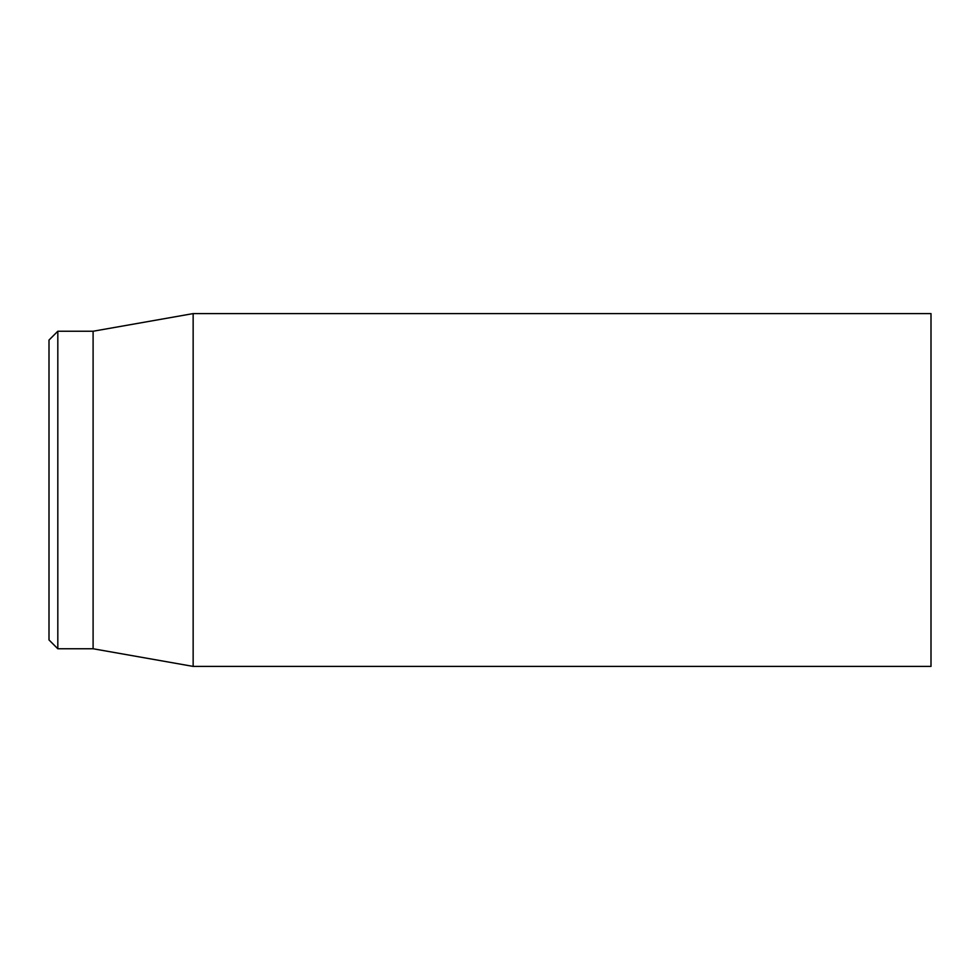 <?xml version="1.0" encoding="UTF-8"?>
<svg xmlns="http://www.w3.org/2000/svg" width="980" height="980" viewBox="0 0 980 980"><rect width="100%" height="100%" fill="white"/><g stroke="black" fill="none" stroke-linecap="round" stroke-linejoin="round"><path stroke-width="1.47" d="M931 490L931 313.6L193.146 313.6L193.146 666.4L931 666.4L931 490M49 490L49 639.94L57.82 648.76L57.82 331.24L49 340.06L49 490M57.82 648.76L93.1 648.76L93.1 331.24L57.82 331.24M93.1 648.76L193.146 666.4M93.1 331.24L193.146 313.6"/></g></svg>
